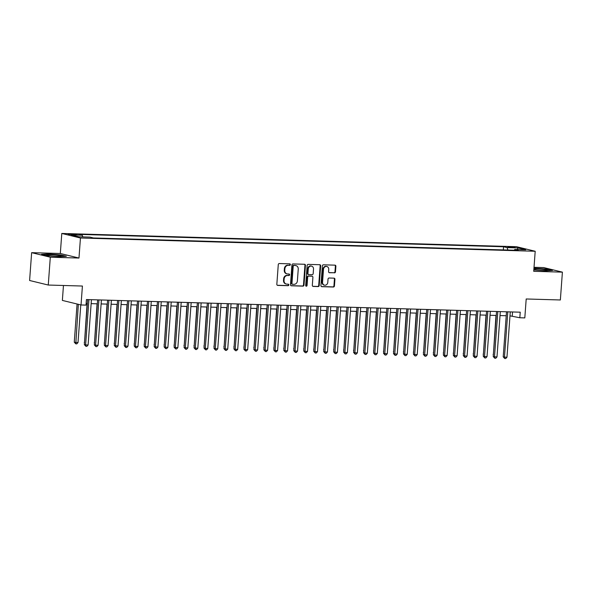 <?xml version="1.0" encoding="UTF-8"?>
<svg xmlns="http://www.w3.org/2000/svg" width="592" height="592" viewBox="0 0 592 592"><rect width="100%" height="100%" fill="white"/><g stroke="black" fill="none" stroke-linecap="round" stroke-linejoin="round"><path stroke-width="0.89" d="M290.369 264.624A0.77 0.681 103.7 0 0 289.74 263.84L279.335 263.536A1.103 0.977 103.7 0 0 278.277 264.602L276.834 284.271A1.103 0.977 103.7 0 0 277.729 285.388L288.134 285.692A0.77 0.681 103.7 0 0 288.245 284.167L286.898 284.123A3.522 3.115 103.7 0 1 286.321 284.049A3.522 3.115 103.7 0 1 284.027 280.534L284.145 278.899A3.522 3.115 103.7 0 1 287.534 275.495L288.881 275.532A0.77 0.681 103.7 0 0 288.992 274L287.645 273.963A3.522 3.115 103.7 0 1 287.068 273.881A3.522 3.115 103.7 0 1 284.767 270.374L284.893 268.731A3.522 3.115 103.7 0 1 288.282 265.327L289.629 265.364A0.77 0.681 103.7 0 0 290.369 264.624M287.068 273.881L286.565 273.763A3.522 3.115 103.7 0 1 284.264 270.248L284.382 268.613A3.522 3.115 103.7 0 1 287.771 265.209L289.118 265.246A0.77 0.681 103.7 0 0 289.577 263.832M277.315 285.27L287.631 285.573A0.77 0.681 103.7 0 0 288.082 284.16M286.321 284.049L285.818 283.923A3.522 3.115 103.7 0 1 283.516 280.416L283.642 278.773A3.522 3.115 103.7 0 1 287.031 275.369L288.378 275.406A0.77 0.681 103.7 0 0 288.829 274M509.823 246.783L507.862 246.916L515.01 247.441L509.823 246.783M334.421 272.86A1.103 0.977 103.7 0 0 335.479 271.795L335.886 266.282A1.103 0.977 103.7 0 0 334.983 265.157L323.432 264.816A1.103 0.977 103.7 0 0 322.374 265.882L320.931 285.559A1.103 0.977 103.7 0 0 321.833 286.676L333.385 287.016A1.103 0.977 103.7 0 0 334.443 285.951L334.931 279.283A1.103 0.977 103.7 0 0 334.029 278.159L329.085 278.018A1.103 0.977 103.7 0 0 328.027 279.084L327.783 282.391A2.945 2.605 103.7 0 1 322.551 282.236L323.498 269.286A2.945 2.605 103.7 0 1 328.738 269.434L328.575 271.595A1.103 0.977 103.7 0 0 329.478 272.72L333.918 272.742A1.103 0.977 103.7 0 0 334.976 271.676L335.383 266.156A1.103 0.977 103.7 0 0 334.902 265.157M50.305 257.209L78.98 258.045L60.317 253.494L31.642 252.658L50.305 257.209L48.263 285.041L82.414 286.04L81.03 304.969L86.01 305.109L86.425 299.545L520.235 312.191L519.82 317.756L524.808 317.904L526.199 298.975L560.358 299.974L562.4 272.142L543.737 267.584L534.021 267.303M78.98 258.045L80.445 238.006L535.198 251.26L533.725 271.306L562.4 272.142M305.442 265.394A1.103 0.977 103.7 0 0 304.54 264.269L292.996 263.936A1.103 0.977 103.7 0 0 291.93 264.994L290.487 284.671A1.103 0.977 103.7 0 0 291.39 285.788L302.941 286.128A1.103 0.977 103.7 0 0 303.999 285.063L305.442 265.394L304.939 265.268A1.103 0.977 103.7 0 0 304.458 264.269M308.217 264.38L319.761 264.713A1.103 0.977 103.7 0 1 320.664 265.838L319.221 285.507A1.103 0.977 103.7 0 1 318.163 286.572L313.22 286.424A1.103 0.977 103.7 0 1 312.317 285.307L312.902 277.33A1.103 0.977 103.7 0 0 312.006 276.205L308.728 276.109A1.103 0.977 103.7 0 0 307.67 277.174L307.056 285.477A0.77 0.681 103.7 0 1 305.687 285.44L307.152 265.438A1.103 0.977 103.7 0 1 308.217 264.38M48.263 285.041L29.6 280.49L31.642 252.658M73.105 234.735L77.204 234.676L68.08 234.099L73.105 234.735M80.445 238.006L61.79 233.455L516.542 246.709L535.198 251.26M503.318 249.913L503.548 246.753L78.714 234.373L82.244 235.231L82.813 236.896M503.548 246.753L507.078 247.619L518.044 247.937L525.711 249.802L514.744 249.484L518.274 250.349L93.44 237.962L89.91 237.103L78.943 236.778L71.277 234.913L82.244 235.231M63.462 285.485L62.367 300.418L81.03 304.969M60.317 253.494L61.79 233.455M509.993 315.847L519.82 317.756M86.136 303.489L87.372 303.526M91.146 303.637L97.347 303.822M101.121 303.925L107.315 304.11M111.089 304.221L117.29 304.399M121.064 304.51L127.258 304.688M131.032 304.799L137.233 304.984M141.007 305.095L147.208 305.272M150.982 305.383L157.176 305.561M160.95 305.672L167.151 305.857M170.925 305.96L177.126 306.145M180.9 306.256L187.094 306.434M190.868 306.545L197.069 306.723M200.843 306.834L207.045 307.019M210.819 307.13L217.012 307.307M220.786 307.418L226.988 307.596M230.762 307.707L236.963 307.892M240.737 307.995L246.931 308.18M250.705 308.291L256.906 308.469M260.68 308.58L266.881 308.758M270.655 308.869L276.849 309.054M280.623 309.165L286.824 309.342M290.598 309.453L296.799 309.631M300.573 309.742L306.767 309.927M310.541 310.03L316.742 310.215M320.516 310.326L326.717 310.504M330.491 310.615L336.685 310.793M340.459 310.904L346.66 311.089M350.434 311.2L356.636 311.377M360.41 311.488L366.603 311.666M370.377 311.777L376.579 311.962M380.353 312.065L386.546 312.25M390.32 312.361L396.522 312.539M400.296 312.65L406.497 312.828M410.271 312.939L416.465 313.124M420.239 313.235L426.44 313.412M430.214 313.523L436.415 313.701M440.189 313.812L446.383 313.997M450.157 314.108L456.358 314.285M460.132 314.396L466.333 314.574M470.107 314.685L476.301 314.87M480.075 314.974L486.276 315.159M490.05 315.27L496.251 315.447M500.025 315.558L506.219 315.736M512.546 311.969L512.258 315.913M514.744 249.484L514.3 250.231M507.906 250.046L507.078 247.619M518.044 247.937L517.275 249.558M59.563 256.684L66.371 256.277L60.754 254.908L48.322 253.938L41.507 254.345L47.123 255.714L59.563 256.684M533.829 269.93L545.728 270.855L552.536 270.448L546.919 269.079L533.962 268.146M290.968 285.67L302.431 286.003A1.103 0.977 103.7 0 0 303.496 284.937L304.939 265.268M293.958 265.497A0.77 0.681 103.7 0 0 293.218 266.237L291.945 283.509A0.77 0.681 103.7 0 0 292.574 284.293L293.995 284.33A3.522 3.115 103.7 0 0 297.384 280.926L298.25 269.123A3.522 3.115 103.7 0 0 295.956 265.616A3.522 3.115 103.7 0 0 295.378 265.534L293.454 265.371A0.77 0.681 103.7 0 0 292.714 266.119L293.218 266.237M292.071 284.167A0.77 0.681 103.7 0 1 291.442 283.383L292.714 266.119M295.956 265.616L295.452 265.49A3.522 3.115 103.7 0 0 294.875 265.416L295.378 265.534M293.454 265.371L294.875 265.416M312.798 286.306L317.652 286.447A1.103 0.977 103.7 0 0 318.711 285.381L320.161 265.712A1.103 0.977 103.7 0 0 319.68 264.713M311.851 276.168A1.103 0.977 103.7 0 0 311.503 276.079L308.225 275.99A1.103 0.977 103.7 0 0 307.159 277.049L306.552 285.359L307.056 285.477M305.953 286.091A0.77 0.681 103.7 0 0 306.552 285.359M313.508 269.049A2.945 2.605 103.7 0 0 308.277 268.894L307.936 273.46A1.103 0.977 103.7 0 0 308.839 274.577L312.117 274.673A1.103 0.977 103.7 0 0 313.175 273.608L313.508 269.049M311.592 266.111L311.089 265.993A2.945 2.605 103.7 0 0 307.773 268.775L308.277 268.894M308.336 274.459A1.103 0.977 103.7 0 1 307.433 273.334L307.773 268.775M329.063 272.594L333.918 272.742M326.814 266.504L326.31 266.378A2.945 2.605 103.7 0 0 322.995 269.16L323.498 269.286M324.468 285.166L323.965 285.048A2.945 2.605 103.7 0 1 322.048 282.11L322.995 269.16M321.412 286.558L332.874 286.891A1.103 0.977 103.7 0 0 333.932 285.825L334.428 279.158A1.103 0.977 103.7 0 0 333.94 278.159M77.071 303.999L74.266 342.161L75.524 342.472L78.018 342.546L80.786 304.91M78.329 304.31L75.791 343.848L74.266 342.161M78.018 342.546L76.79 343.878L75.791 343.848M87.66 299.582L84.353 344.625L85.611 344.929L88.941 299.619M88.104 345.003L86.876 346.335L85.877 346.305L85.611 344.929L88.104 345.003L91.434 299.693M85.877 346.305L84.353 344.625M50.646 254.738A7.282 0.629 4.2 0 0 46.731 255.1A7.282 0.629 4.2 0 0 57.202 256.336A7.282 0.629 4.2 0 0 61.094 256.158A7.282 0.629 4.2 0 0 58.201 255.337A7.282 0.629 4.2 0 0 50.646 254.738M42.409 254.567L48.477 254.205L60.525 255.145L65.416 256.336M533.858 269.575A7.282 0.629 4.2 0 0 541.473 270.426A7.282 0.629 4.2 0 0 547.267 270.329A7.282 0.629 4.2 0 0 547.341 270.27A7.282 0.629 4.2 0 0 542.257 269.264A7.282 0.629 4.2 0 0 533.903 268.931M533.94 268.42L546.69 269.316L551.581 270.507M87.098 303.518L84.508 342.516M84.486 342.827L84.242 342.45M97.073 303.807L94.483 342.812M94.461 343.123L94.209 342.746M107.041 304.103L104.451 343.101M104.429 343.412L104.185 343.034M117.016 304.392L114.426 343.39M114.404 343.7L114.16 343.323M97.636 299.87L94.328 344.914L95.586 345.217L98.916 299.907M98.08 345.291L96.844 346.623L95.852 346.594L95.586 345.217L98.08 345.291L101.41 299.981M95.852 346.594L94.328 344.914M107.603 300.166L104.296 345.203L105.561 345.513L108.884 300.203M108.055 345.587L106.819 346.919L105.82 346.89L105.561 345.513L108.055 345.587L111.377 300.27M105.82 346.89L104.296 345.203M117.579 300.455L114.271 345.491L115.529 345.802L118.859 300.492M118.023 345.876L116.794 347.208L115.795 347.178L115.529 345.802L118.023 345.876L121.353 300.566M115.795 347.178L114.271 345.491M127.554 300.743L124.246 345.787L125.504 346.091L128.834 300.78M127.998 346.165L126.762 347.497L125.77 347.467L125.504 346.091L127.998 346.165L131.328 300.854M125.77 347.467L124.246 345.787M126.991 304.68L124.401 343.678M124.372 343.989L124.128 343.619M137.522 301.032L134.214 346.076L135.479 346.387L138.802 301.076M137.973 346.453L136.737 347.793L135.738 347.763L135.479 346.387L137.973 346.453L141.296 301.143M135.738 347.763L134.214 346.076M136.959 304.976L134.369 343.974M134.347 344.285L134.103 343.908M147.497 301.328L144.189 346.364L145.447 346.675L148.777 301.365M147.941 346.749L146.712 348.081L145.713 348.052L145.447 346.675L147.941 346.749L151.271 301.439M145.713 348.052L144.189 346.364M146.934 305.265L144.344 344.263M144.322 344.574L144.078 344.196M157.472 301.617L154.164 346.66L155.422 346.964L158.752 301.654M157.916 347.038L156.68 348.37L155.689 348.34L155.422 346.964L157.916 347.038L161.246 301.728M155.689 348.34L154.164 346.66M156.91 305.553L154.32 344.551M154.29 344.862L154.046 344.485M167.44 301.905L164.132 346.949L165.397 347.252L168.72 301.942M167.891 347.326L166.655 348.658L165.656 348.636L165.397 347.252L167.891 347.326L171.214 302.016M165.656 348.636L164.132 346.949M166.877 305.842L164.287 344.847M164.265 345.158L164.021 344.781M177.415 302.201L174.107 347.238L175.365 347.548L178.695 302.238M177.859 347.622L176.631 348.954L175.632 348.925L175.365 347.548L177.859 347.622L181.189 302.312M175.632 348.925L174.107 347.238M176.853 306.138L174.263 345.136M174.24 345.447L173.989 345.069M187.39 302.49L184.082 347.526L185.34 347.837L188.67 302.527M187.834 347.911L186.598 349.243L185.607 349.213L185.34 347.837L187.834 347.911L191.164 302.601M185.607 349.213L184.082 347.526M186.82 306.427L184.23 345.425M184.208 345.735L183.964 345.358M197.358 302.778L194.05 347.822L195.316 348.126L198.638 302.815M197.809 348.2L196.574 349.532L195.575 349.502L195.316 348.126L197.809 348.2L201.132 302.889M195.575 349.502L194.05 347.822M196.796 306.715L194.206 345.713M194.183 346.031L193.939 345.654M207.333 303.074L204.025 348.111L205.283 348.422L208.613 303.111M207.777 348.488L206.549 349.828L205.55 349.798L205.283 348.422L207.777 348.488L211.107 303.178M205.55 349.798L204.025 348.111M206.771 307.011L204.181 346.009M204.159 346.32L203.907 345.943M217.308 303.363L214.001 348.399L215.259 348.71L218.589 303.4M217.752 348.784L216.517 350.116L215.525 350.087L215.259 348.71L217.752 348.784L221.082 303.474M215.525 350.087L214.001 348.399M216.739 307.3L214.149 346.298M214.126 346.609L213.882 346.231M227.276 303.652L223.968 348.695L225.234 348.999L228.556 303.689M227.728 349.073L226.492 350.405L225.493 350.375L225.234 348.999L227.728 349.073L231.05 303.763M225.493 350.375L223.968 348.695M226.714 307.588L224.124 346.586M224.102 346.897L223.857 346.52M237.251 303.94L233.944 348.984L235.202 349.287L238.532 303.977M237.695 349.361L236.467 350.693L235.468 350.671L235.202 349.287L237.695 349.361L241.025 304.051M235.468 350.671L233.944 348.984M236.689 307.884L234.099 346.882M234.077 347.193L233.825 346.816M247.219 304.236L243.919 349.273L245.177 349.583L248.507 304.273M247.671 349.657L246.435 350.989L245.443 350.96L245.177 349.583L247.671 349.657L250.993 304.347M245.443 350.96L243.919 349.273M246.657 308.173L244.067 347.171M244.045 347.482L243.8 347.104M257.194 304.525L253.887 349.561L255.152 349.872L258.475 304.562M257.638 349.946L256.41 351.278L255.411 351.248L255.152 349.872L257.638 349.946L260.968 304.636M255.411 351.248L253.887 349.561M256.632 308.462L254.042 347.46M254.02 347.77L253.776 347.393M267.17 304.813L263.862 349.857L265.12 350.161L268.45 304.85M267.614 350.235L266.385 351.567L265.386 351.537L265.12 350.161L267.614 350.235L270.944 304.924M265.386 351.537L263.862 349.857M266.607 308.75L264.017 347.748M263.995 348.066L263.743 347.689M277.137 305.109L273.83 350.146L275.095 350.457L278.425 305.146M277.589 350.523L276.353 351.863L275.354 351.833L275.095 350.457L277.589 350.523L280.911 305.213M275.354 351.833L273.83 350.146M276.575 309.046L273.985 348.044M273.963 348.355L273.719 347.978M287.113 305.398L283.805 350.434L285.07 350.745L288.393 305.435M287.557 350.819L286.328 352.151L285.329 352.122L285.07 350.745L287.557 350.819L290.887 305.509M285.329 352.122L283.805 350.434M286.55 309.335L283.96 348.333M283.938 348.644L283.694 348.266M297.088 305.687L293.78 350.73L295.038 351.034L298.368 305.724M297.532 351.108L296.303 352.44L295.304 352.41L295.038 351.034L297.532 351.108L300.862 305.798M295.304 352.41L293.78 350.73M296.525 309.623L293.935 348.621M293.913 348.932L293.662 348.555M307.056 305.975L303.748 351.019L305.013 351.322L308.336 306.012M307.507 351.396L306.271 352.728L305.272 352.706L305.013 351.322L307.507 351.396L310.83 306.086M305.272 352.706L303.748 351.019M306.493 309.919L303.903 348.917M303.881 349.228L303.637 348.851M317.031 306.271L313.723 351.308L314.981 351.618L318.311 306.308M317.475 351.692L316.246 353.024L315.247 352.995L314.981 351.618L317.475 351.692L320.805 306.382M315.247 352.995L313.723 351.308M316.468 310.208L313.878 349.206M313.856 349.517L313.612 349.139M327.006 306.56L323.698 351.596L324.956 351.907L328.286 306.597M327.45 351.981L326.214 353.313L325.223 353.283L324.956 351.907L327.45 351.981L330.78 306.671M325.223 353.283L323.698 351.596M326.444 310.497L323.854 349.495M323.831 349.805L323.58 349.428M336.974 306.848L333.666 351.892L334.931 352.196L338.254 306.885M337.425 352.27L336.189 353.602L335.19 353.572L334.931 352.196L337.425 352.27L340.748 306.959M335.19 353.572L333.666 351.892M336.411 310.785L333.821 349.783M333.799 350.101L333.555 349.724M346.949 307.144L343.641 352.181L344.899 352.492L348.229 307.181M347.393 352.558L346.165 353.898L345.166 353.868L344.899 352.492L347.393 352.558L350.723 307.248M345.166 353.868L343.641 352.181M346.387 311.081L343.797 350.079M343.774 350.39L343.53 350.013M356.924 307.433L353.616 352.469L354.874 352.78L358.204 307.47M357.368 352.854L356.132 354.186L355.141 354.157L354.874 352.78L357.368 352.854L360.698 307.544M355.141 354.157L353.616 352.469M356.362 311.37L353.772 350.368M353.742 350.679L353.498 350.301M366.892 307.722L363.584 352.765L364.85 353.069L368.172 307.759M367.343 353.143L366.108 354.475L365.109 354.445L364.85 353.069L367.343 353.143L370.666 307.833M365.109 354.445L363.584 352.765M366.33 311.658L363.74 350.656M363.717 350.967L363.473 350.59M376.867 308.01L373.559 353.054L374.817 353.357L378.147 308.047M377.311 353.431L376.083 354.763L375.084 354.741L374.817 353.357L377.311 353.431L380.641 308.121M375.084 354.741L373.559 353.054M376.305 311.954L373.715 350.952M373.693 351.263L373.448 350.886M386.842 308.306L383.535 353.343L384.793 353.653L388.123 308.343M387.286 353.727L386.051 355.059L385.059 355.03L384.793 353.653L387.286 353.727L390.616 308.417M385.059 355.03L383.535 353.343M386.28 312.243L383.69 351.241M383.66 351.552L383.416 351.174M396.81 308.595L393.502 353.639L394.768 353.942L398.09 308.632M397.262 354.016L396.026 355.348L395.027 355.318L394.768 353.942L397.262 354.016L400.584 308.706M395.027 355.318L393.502 353.639M396.248 312.532L393.658 351.53M393.636 351.84L393.391 351.463M406.785 308.883L403.478 353.927L404.736 354.231L408.066 308.92M407.229 354.305L406.001 355.637L405.002 355.607L404.736 354.231L407.229 354.305L410.559 308.994M405.002 355.607L403.478 353.927M406.223 312.82L403.633 351.826M403.611 352.136L403.367 351.759M416.761 309.179L413.453 354.216L414.711 354.527L418.041 309.216M417.205 354.593L415.969 355.933L414.977 355.903L414.711 354.527L417.205 354.593L420.535 309.283M414.977 355.903L413.453 354.216M416.198 313.116L413.608 352.114M413.579 352.425L413.334 352.048M426.728 309.468L423.421 354.504L424.686 354.815L428.009 309.505M427.18 354.889L425.944 356.221L424.945 356.192L424.686 354.815L427.18 354.889L430.502 309.579M424.945 356.192L423.421 354.504M426.166 313.405L423.576 352.403M423.554 352.714L423.31 352.336M436.704 309.757L433.396 354.8L434.654 355.104L437.984 309.794M437.148 355.178L435.919 356.51L434.92 356.48L434.654 355.104L437.148 355.178L440.478 309.868M434.92 356.48L433.396 354.8M436.141 313.693L433.551 352.691M433.529 353.002L433.277 352.632M446.679 310.045L443.371 355.089L444.629 355.4L447.959 310.082M447.123 355.466L445.887 356.806L444.895 356.776L444.629 355.4L447.123 355.466L450.453 310.156M444.895 356.776L443.371 355.089M446.109 313.989L443.519 352.987M443.497 353.298L443.253 352.921M456.647 310.341L453.339 355.378L454.604 355.688L457.927 310.378M457.098 355.762L455.862 357.094L454.863 357.065L454.604 355.688L457.098 355.762L460.421 310.452M454.863 357.065L453.339 355.378M456.084 314.278L453.494 353.276M453.472 353.587L453.228 353.209M466.622 310.63L463.314 355.674L464.572 355.977L467.902 310.667M467.066 356.051L465.837 357.383L464.838 357.353L464.572 355.977L467.066 356.051L470.396 310.741M464.838 357.353L463.314 355.674M466.059 314.567L463.469 353.565M463.447 353.875L463.196 353.498M476.597 310.918L473.289 355.962L474.547 356.266L477.877 310.955M477.041 356.34L475.805 357.672L474.814 357.642L474.547 356.266L477.041 356.34L480.371 311.029M474.814 357.642L473.289 355.962M476.027 314.855L473.437 353.861M473.415 354.171L473.171 353.794M486.565 311.214L483.257 356.251L484.522 356.562L487.845 311.251M487.016 356.628L485.78 357.968L484.781 357.938L484.522 356.562L487.016 356.628L490.339 311.318M484.781 357.938L483.257 356.251M486.002 315.151L483.412 354.149M483.39 354.46L483.146 354.083M496.54 311.503L493.232 356.539L494.49 356.85L497.82 311.54M496.984 356.924L495.756 358.256L494.757 358.227L494.49 356.85L496.984 356.924L500.314 311.614M494.757 358.227L493.232 356.539M495.978 315.44L493.388 354.438M493.365 354.749L493.114 354.371M506.508 311.792L503.207 356.835L504.465 357.139L507.795 311.829M506.959 357.213L505.723 358.545L504.724 358.515L504.465 357.139L506.959 357.213L510.282 311.903M504.724 358.515L503.207 356.835M69.937 234.506L69.982 233.973M72.128 234.691L72.172 234.04M287.771 265.209L288.282 265.327M284.382 268.613L284.893 268.731M284.264 270.248L284.767 270.374M288.378 275.406L288.881 275.532M287.031 275.369L287.534 275.495M283.642 278.773L284.145 278.899M283.516 280.416L284.027 280.534M287.631 285.573L288.134 285.692M289.118 265.246L289.629 265.364M303.496 284.937L303.999 285.063M302.431 286.003L302.941 286.128M291.442 283.383L291.945 283.509M320.161 265.712L320.664 265.838M318.711 285.381L319.221 285.507M317.652 286.447L318.163 286.572M311.503 276.079L312.006 276.205M308.225 275.99L308.728 276.109M307.159 277.049L307.67 277.174M307.433 273.334L307.936 273.46M322.048 282.11L322.551 282.236M334.428 279.158L334.931 279.283M333.932 285.825L334.443 285.951M332.874 286.891L333.385 287.016M335.383 266.156L335.886 266.282M334.976 271.676L335.479 271.795M291.945 284.153L292.448 284.271M311.681 276.109L312.184 276.227M308.151 274.429L308.654 274.555"/></g></svg>
